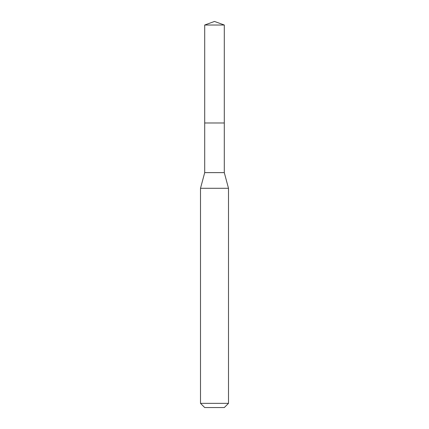 <?xml version="1.0" encoding="UTF-8"?>
<svg xmlns="http://www.w3.org/2000/svg" width="429" height="429" viewBox="0 0 429 429"><rect width="100%" height="100%" fill="white"/><g stroke="black" fill="none" stroke-linecap="round" stroke-linejoin="round"><path stroke-width="0.64" d="M204.703 122.984L204.703 172.624L224.297 172.624L224.297 25.016L204.703 25.016L204.703 122.984L224.297 122.984L204.703 122.984L204.703 25.016L214.5 21.45L204.703 25.016M224.297 172.624L228.496 188.293L200.504 188.293L204.703 172.624M228.496 403.351L224.297 407.55L204.703 407.55L200.504 403.351L228.496 403.351L228.496 188.293M214.5 21.45L224.297 25.016M200.504 403.351L200.504 188.293"/></g></svg>
